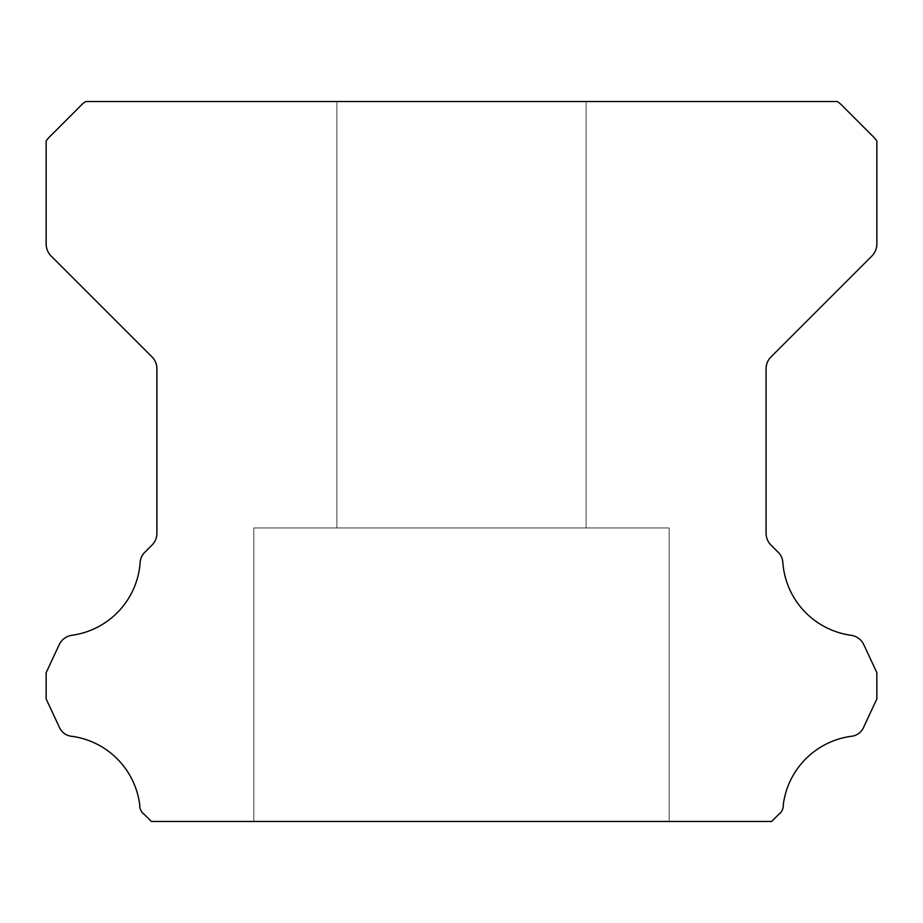 <?xml version="1.0" encoding="UTF-8"?>
<svg xmlns="http://www.w3.org/2000/svg" width="923" height="923" viewBox="0 0 923 923"><rect width="100%" height="100%" fill="white"/><g stroke="black" fill="none" stroke-linecap="round" stroke-linejoin="round"><path stroke-width="0.69" stroke-dasharray="4.62 3.46" d="M586.105 101.53L586.105 527.956L336.895 527.956L586.105 527.956L336.895 527.956L586.105 527.956L336.895 527.956L586.105 527.956L336.895 527.956L586.105 527.956L336.895 527.956L586.105 527.956L336.895 527.956L586.105 527.956L336.895 527.956L586.105 527.956L336.895 527.956L586.105 527.956L336.895 527.956L586.105 527.956L336.895 527.956L586.105 527.956L336.895 527.956L586.105 527.956L336.895 527.956L586.105 527.956L336.895 527.956L586.105 527.956L336.895 527.956L586.105 527.956L336.895 527.956L586.105 527.956L336.895 527.956L586.105 527.956L336.895 527.956L586.105 527.956L336.895 527.956L586.105 527.956L336.895 527.956L586.105 527.956L336.895 527.956L586.105 527.956L336.895 527.956L586.105 527.956L336.895 527.956L586.105 527.956L336.895 527.956L586.105 527.956L336.895 527.956L586.105 527.956L336.895 527.956L586.105 527.956L336.895 527.956L586.105 527.956L336.895 527.956L586.105 527.956L336.895 527.956L586.105 527.956L336.895 527.956L586.105 527.956L336.895 527.956L586.105 527.956L336.895 527.956L586.105 527.956L336.895 527.956L586.105 527.956L336.895 527.956L586.105 527.956L336.895 527.956L586.105 527.956L336.895 527.956L586.105 527.956L336.895 527.956L586.105 527.956L336.895 527.956L586.105 527.956L336.895 527.956L586.105 527.956L336.895 527.956L586.105 527.956L336.895 527.956L586.105 527.956L336.895 527.956L586.105 527.956L336.895 527.956L586.105 527.956L336.895 527.956L586.105 527.956L336.895 527.956L586.105 527.956L336.895 527.956L586.105 527.956L336.895 527.956L586.105 527.956L586.105 101.53L336.895 101.53L336.895 527.956L336.895 101.53L336.895 527.956L336.895 101.53L336.895 527.956L336.895 101.53L336.895 527.956L336.895 101.53L336.895 527.956L336.895 101.53L336.895 527.956L336.895 101.53L336.895 527.956L336.895 101.53L336.895 527.956L336.895 101.53L336.895 527.956L336.895 101.53L336.895 527.956L336.895 101.53L336.895 527.956L336.895 101.53L336.895 527.956L336.895 101.53L336.895 527.956L336.895 101.53L336.895 527.956L336.895 101.53L336.895 527.956L336.895 101.53L336.895 527.956L336.895 101.53L336.895 527.956L336.895 101.53L336.895 527.956L336.895 101.53L336.895 527.956L336.895 101.53L336.895 527.956L336.895 101.53L336.895 527.956L336.895 101.53L336.895 527.956L336.895 101.53L336.895 527.956L336.895 101.53L586.105 101.53L336.895 101.53L586.105 101.53L586.105 527.956L586.105 101.53L336.895 101.53L586.105 101.53L336.895 101.53L586.105 101.53L586.105 527.956L586.105 101.53L336.895 101.53L586.105 101.53L336.895 101.53L586.105 101.53L586.105 527.956L586.105 101.53L336.895 101.53L586.105 101.53L336.895 101.53L586.105 101.53L586.105 527.956L586.105 101.53L336.895 101.53L586.105 101.53L336.895 101.53L586.105 101.53L586.105 527.956L586.105 101.53L336.895 101.53L586.105 101.53L336.895 101.53L586.105 101.53L586.105 527.956L586.105 101.53L336.895 101.53L586.105 101.53L336.895 101.53L586.105 101.53L586.105 527.956L586.105 101.53L336.895 101.53L586.105 101.53L336.895 101.53L586.105 101.53L586.105 527.956L586.105 101.53L336.895 101.53L586.105 101.53L336.895 101.53L586.105 101.53L586.105 527.956L586.105 101.53L336.895 101.53L586.105 101.53L336.895 101.53L586.105 101.53L586.105 527.956L586.105 101.53L336.895 101.53L586.105 101.53L336.895 101.53L586.105 101.53L586.105 527.956L586.105 101.53L336.895 101.53L586.105 101.53L336.895 101.53L586.105 101.53L586.105 527.956L586.105 101.53L336.895 101.53L586.105 101.53L336.895 101.53L586.105 101.53L586.105 527.956L586.105 101.53L336.895 101.53L586.105 101.53L336.895 101.53L586.105 101.53L586.105 527.956L586.105 101.53L336.895 101.53L586.105 101.53L336.895 101.53L586.105 101.53L586.105 527.956L586.105 101.53L336.895 101.53L586.105 101.53L336.895 101.53L586.105 101.53L586.105 527.956L586.105 101.53L336.895 101.53L586.105 101.53L336.895 101.53L586.105 101.53L586.105 527.956L586.105 101.53L336.895 101.53L586.105 101.53L336.895 101.53L586.105 101.53L586.105 527.956L586.105 101.53L336.895 101.53L586.105 101.53L336.895 101.53L586.105 101.53L586.105 527.956L586.105 101.53L336.895 101.53L586.105 101.53L336.895 101.53L586.105 101.53L586.105 527.956L586.105 101.53L336.895 101.53L586.105 101.53L336.895 101.53L586.105 101.53L586.105 527.956L586.105 101.53L336.895 101.53L586.105 101.53L336.895 101.53L586.105 101.53L586.105 527.956L586.105 101.53L336.895 101.53L586.105 101.53M669.175 527.956L669.175 821.47L253.825 821.47L669.175 821.47L253.825 821.47L669.175 821.47L253.825 821.47L669.175 821.47L253.825 821.47L669.175 821.47L253.825 821.47L669.175 821.47L253.825 821.47L669.175 821.47L253.825 821.47L669.175 821.47L253.825 821.47L669.175 821.47L253.825 821.47L669.175 821.47L253.825 821.47L669.175 821.47L253.825 821.47L669.175 821.47L253.825 821.47L669.175 821.47L253.825 821.47L669.175 821.47L253.825 821.47L669.175 821.47L253.825 821.47L669.175 821.47L253.825 821.47L669.175 821.47L253.825 821.47L669.175 821.47L253.825 821.47L669.175 821.47L253.825 821.47L669.175 821.47L253.825 821.47L669.175 821.47L253.825 821.47L669.175 821.47L253.825 821.47L669.175 821.47L253.825 821.47L669.175 821.47L253.825 821.47L669.175 821.47L253.825 821.47L669.175 821.47L253.825 821.47L669.175 821.47L253.825 821.47L669.175 821.47L253.825 821.47L669.175 821.47L253.825 821.47L669.175 821.47L253.825 821.47L669.175 821.47L253.825 821.47L669.175 821.47L253.825 821.47L669.175 821.47L253.825 821.47L669.175 821.47L253.825 821.47L669.175 821.47L253.825 821.47L669.175 821.47L253.825 821.47L669.175 821.47L253.825 821.47L669.175 821.47L253.825 821.47L669.175 821.47L253.825 821.47L669.175 821.47L253.825 821.47L669.175 821.47L253.825 821.47L669.175 821.47L253.825 821.47L669.175 821.47L253.825 821.47L669.175 821.47L253.825 821.47L669.175 821.47L253.825 821.47L669.175 821.47L253.825 821.47L669.175 821.47L669.175 527.956L669.175 821.47L669.175 527.956L669.175 821.47L669.175 527.956L669.175 821.47L669.175 527.956L669.175 821.47L669.175 527.956L669.175 821.47L669.175 527.956L669.175 821.47L669.175 527.956L669.175 821.47L669.175 527.956L669.175 821.47L669.175 527.956L669.175 821.47L669.175 527.956L669.175 821.47L669.175 527.956L669.175 821.47L669.175 527.956L669.175 821.47L669.175 527.956L669.175 821.47L669.175 527.956L669.175 821.47L669.175 527.956L669.175 821.47L669.175 527.956L669.175 821.47L669.175 527.956L669.175 821.47L669.175 527.956L669.175 821.47L669.175 527.956L669.175 821.47L669.175 527.956L669.175 821.47L669.175 527.956L669.175 821.47L669.175 527.956L669.175 821.47L669.175 527.956L253.825 527.956L253.825 821.47L253.825 527.956L669.175 527.956L253.825 527.956L669.175 527.956L253.825 527.956L253.825 821.47L253.825 527.956L669.175 527.956L253.825 527.956L669.175 527.956L253.825 527.956L253.825 821.47L253.825 527.956L669.175 527.956L253.825 527.956L669.175 527.956L253.825 527.956L253.825 821.47L253.825 527.956L669.175 527.956L253.825 527.956L669.175 527.956L253.825 527.956L253.825 821.47L253.825 527.956L669.175 527.956L253.825 527.956L669.175 527.956L253.825 527.956L253.825 821.47L253.825 527.956L669.175 527.956L253.825 527.956L669.175 527.956L253.825 527.956L253.825 821.47L253.825 527.956L669.175 527.956L253.825 527.956L669.175 527.956L253.825 527.956L253.825 821.47L253.825 527.956L669.175 527.956L253.825 527.956L669.175 527.956L253.825 527.956L253.825 821.47L253.825 527.956L669.175 527.956L253.825 527.956L669.175 527.956L253.825 527.956L253.825 821.47L253.825 527.956L669.175 527.956L253.825 527.956L669.175 527.956L253.825 527.956L253.825 821.47L253.825 527.956L669.175 527.956L253.825 527.956L669.175 527.956L253.825 527.956L253.825 821.47L253.825 527.956L669.175 527.956L253.825 527.956L669.175 527.956L253.825 527.956L253.825 821.47L253.825 527.956L669.175 527.956L253.825 527.956L669.175 527.956L253.825 527.956L253.825 821.47L253.825 527.956L669.175 527.956L253.825 527.956L669.175 527.956L253.825 527.956L253.825 821.47L253.825 527.956L669.175 527.956L253.825 527.956L669.175 527.956L253.825 527.956L253.825 821.47L253.825 527.956L669.175 527.956L253.825 527.956L669.175 527.956L253.825 527.956L253.825 821.47L253.825 527.956L669.175 527.956L253.825 527.956L669.175 527.956L253.825 527.956L253.825 821.47L253.825 527.956L669.175 527.956L253.825 527.956L669.175 527.956L253.825 527.956L253.825 821.47L253.825 527.956L669.175 527.956L253.825 527.956L669.175 527.956L253.825 527.956L253.825 821.47L253.825 527.956L669.175 527.956L253.825 527.956L669.175 527.956L253.825 527.956L253.825 821.47L253.825 527.956L669.175 527.956L253.825 527.956L669.175 527.956L253.825 527.956L253.825 821.47L253.825 527.956L669.175 527.956L253.825 527.956L669.175 527.956L253.825 527.956L253.825 821.47L253.825 527.956L669.175 527.956M139.742 804.902A11.018 11.018 0 0 0 144.473 814.571L151.372 821.47L771.628 821.47L778.527 814.571A11.018 11.018 0 0 0 783.258 804.902A79.228 79.228 0 0 1 851.029 736.323A15.103 15.103 0 0 0 863.859 726.793L876.85 698.919L876.85 672.682L863.813 644.716A16.614 16.614 0 0 0 851.029 635.278A79.228 79.228 0 0 1 782.854 562.638A15.46 15.46 0 0 0 777.962 552.058L770.959 545.043A16.614 16.614 0 0 1 766.09 533.298L766.09 368.692A16.614 16.614 0 0 1 770.959 356.947L871.947 255.959A17.329 17.329 0 0 0 876.85 244.26L876.85 141.081A28.071 28.071 0 0 0 871.635 135.093L843.345 106.791A31.324 31.324 0 0 0 837.299 101.53L85.701 101.53A31.324 31.324 0 0 0 79.655 106.791L51.365 135.093A28.071 28.071 0 0 0 46.15 141.081L46.15 244.26A17.329 17.329 0 0 0 51.053 255.959L152.041 356.947A16.614 16.614 0 0 1 156.91 368.692L156.91 533.298A16.614 16.614 0 0 1 152.041 545.043L145.038 552.058A15.46 15.46 0 0 0 140.146 562.638A79.228 79.228 0 0 1 71.971 635.278A16.614 16.614 0 0 0 59.187 644.716L46.15 672.682L46.15 698.919L59.141 726.793A15.103 15.103 0 0 0 71.971 736.323A79.228 79.228 0 0 1 139.742 804.902"/><path stroke-width="1.38" d="M139.719 805.514A11.018 11.018 0 0 1 139.742 804.902A79.228 79.228 0 0 0 71.971 736.323A15.103 15.103 0 0 1 59.141 726.793L46.15 698.919L46.15 672.682L59.187 644.716A16.614 16.614 0 0 1 71.971 635.278A79.228 79.228 0 0 0 140.146 562.638A15.46 15.46 0 0 1 145.038 552.058L152.041 545.043A16.614 16.614 0 0 0 156.91 533.298L156.91 368.692A16.614 16.614 0 0 0 152.041 356.947L51.053 255.959A17.329 17.329 0 0 1 46.15 244.26L46.15 141.081A28.071 28.071 0 0 1 51.365 135.093L79.655 106.791A31.324 31.324 0 0 1 85.701 101.53L837.299 101.53A31.324 31.324 0 0 1 843.345 106.791L871.635 135.093A28.071 28.071 0 0 1 876.85 141.081L876.85 244.26A17.329 17.329 0 0 1 871.947 255.959L770.959 356.947A16.614 16.614 0 0 0 766.09 368.692L766.09 533.298A16.614 16.614 0 0 0 770.959 545.043L777.962 552.058A15.46 15.46 0 0 1 782.854 562.638A79.228 79.228 0 0 0 851.029 635.278A16.614 16.614 0 0 1 863.813 644.716L876.85 672.682L876.85 698.919L863.859 726.793A15.103 15.103 0 0 1 851.029 736.323A79.228 79.228 0 0 0 783.258 804.902A11.018 11.018 0 0 1 778.527 814.571L771.628 821.47L151.372 821.47L144.473 814.571A11.018 11.018 0 0 1 139.719 805.514"/></g></svg>
